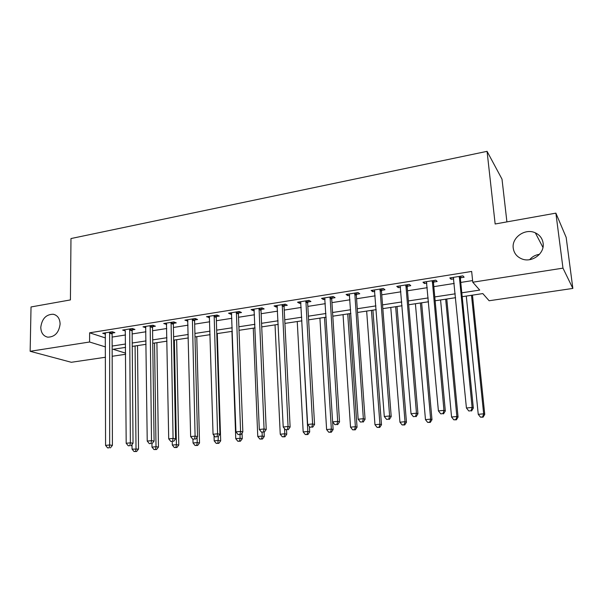 <?xml version="1.0" encoding="UTF-8"?>
<svg xmlns="http://www.w3.org/2000/svg" width="603" height="603" viewBox="0 0 603 603"><rect width="100%" height="100%" fill="white"/><g stroke="black" fill="none" stroke-linecap="round" stroke-linejoin="round"><path stroke-width="0.9" d="M60.104 324.045C58.951 332.622 54.835 337.002 47.743 337.175C43.295 336.105 40.974 332.803 40.778 327.278C41.984 318.655 46.152 314.306 53.298 314.246C57.617 315.346 59.885 318.61 60.104 324.045M543.115 243.152C544.893 253.659 531.59 263.262 521.61 258.808C516.779 256.72 513.997 253.162 513.243 248.157C511.532 237.492 525.266 227.889 535.336 232.848C539.783 234.974 542.376 238.411 543.115 243.152M529.675 259.667C532.23 256.659 535.494 254.881 539.474 254.323M506.912 221.896L502.005 179.144L487.066 151.338L70.973 238.554L70.423 299.917L31.032 306.957L30.15 351.285L89.583 342.007L105.487 346.929M487.066 151.338L495.153 223.992L555.883 213.138L566.164 237.371L572.85 288.422L489.131 300.754L482.807 293.586L462.192 296.691M125.628 354.285L112.173 356.267M105.495 357.247L71.312 362.282L30.15 351.285M461.8 292.817L479.717 290.088L472.775 282.219L471.659 271.44L89.621 332.811L105.48 337.951M112.12 337.077L125.507 334.974M132.147 333.934L145.926 331.778M152.574 330.73L166.76 328.507M173.415 327.467L188.023 325.175M194.679 324.135L209.723 321.776M216.379 320.736L231.876 318.301M238.532 317.261L254.496 314.758M261.144 313.718L277.599 311.14M284.247 310.1L301.199 307.44M307.839 306.399L325.311 303.663M331.944 302.623L349.959 299.797M356.577 298.756L375.149 295.847M381.759 294.814L400.912 291.814M407.5 290.782L427.256 287.684M433.828 286.651L454.21 283.455M460.76 282.43L472.609 280.576M460.571 277.772L464.114 277.207L462.893 275.85L449.808 277.938L451.089 279.272L453.757 278.85M433.67 282.038L437.137 281.488L435.788 280.169L422.989 282.212L424.406 283.508L426.841 283.124M407.372 286.214L410.764 285.671L409.286 284.39L396.774 286.387L398.312 287.654L400.535 287.299M381.661 290.292L384.97 289.764L383.38 288.52L371.147 290.473L372.797 291.701L374.81 291.377M356.509 294.287L359.75 293.774L358.039 292.561L346.077 294.468L347.841 295.658L349.657 295.372M331.906 298.191L335.072 297.686L333.255 296.51L321.55 298.372L323.419 299.54L325.047 299.276M307.824 302.013L310.929 301.523L309.007 300.369L297.558 302.201L299.525 303.332L300.965 303.098M284.254 305.751L287.299 305.269L285.279 304.153L274.064 305.94L276.129 307.04L277.395 306.844M261.182 309.414L264.159 308.94L262.049 307.854L251.074 309.603L253.222 310.681L254.323 310.507M238.592 313.002L241.501 312.535L239.301 311.48L228.552 313.191L230.798 314.238L231.725 314.088M216.462 316.515L219.319 316.062L217.027 315.03L206.497 316.711L209.603 317.6M194.784 319.952L197.58 319.507L195.214 318.505L184.895 320.155L187.925 321.037M173.543 323.321L176.28 322.891L173.837 321.912L163.73 323.525L166.692 324.414M152.725 326.63L155.408 326.2L152.891 325.251L142.986 326.834L145.881 327.715M132.313 329.864L134.951 329.449L132.358 328.522L122.65 330.075L125.477 330.949M112.309 333.044L114.887 332.63L112.233 331.733L102.714 333.248L105.48 334.13M555.883 213.138L562.976 268.139L572.85 288.422M89.621 332.811L89.583 342.007M472.775 282.219L562.976 268.139M112.143 346.062L125.56 344.019M132.223 343.009L146.039 340.906M152.702 339.888L166.925 337.725M173.596 336.708L188.242 334.477M194.912 333.459L210.002 331.16M216.673 330.143L232.215 327.776M238.886 326.766L254.903 324.324M261.566 323.306L278.066 320.796M284.729 319.778L301.741 317.193M308.397 316.176L325.921 313.507M332.57 312.497L350.644 309.746M357.278 308.736L375.91 305.894M382.536 304.884L401.756 301.96M408.367 300.95L428.183 297.935M434.778 296.932L455.227 293.819M125.582 347.396L113.1 349.28L125.62 353.147M455.604 297.686L435.132 300.769M428.529 301.764L408.691 304.749M402.065 305.751L382.83 308.646M376.197 309.648L357.541 312.46M350.901 313.454L332.803 316.183M326.148 317.186L308.6 319.831M301.937 320.834L284.91 323.396M278.247 324.399L261.725 326.894M255.054 327.896L239.022 330.308M232.343 331.318L216.786 333.663M210.108 334.665L195.003 336.941M188.324 337.944L173.664 340.16M166.986 341.162L152.747 343.303M146.077 344.313L132.253 346.393M450.938 277.757L451.089 279.272M424.271 282.008L424.406 283.508M398.191 286.161L398.312 287.654M372.684 290.224L372.797 291.701M347.743 294.204L347.841 295.658M323.329 298.093L323.419 299.54M299.442 301.899L299.525 303.332M276.061 305.623L276.129 307.04M253.17 309.271L253.222 310.681M230.745 312.844L230.798 314.238M208.789 316.341L208.826 317.721M187.269 319.771L187.299 321.143M166.187 323.133L166.209 324.489M145.519 326.427L145.534 327.768M129.713 328.944L130.361 442.828L126.185 443.265L125.273 330.987M105.397 333.158L105.397 334.137M459.328 276.415L472.111 407.424L466.428 408.012L453.343 277.372M461.054 276.144L460.406 278.865L473.325 408.095L472.111 407.424L471.064 410.756L468.795 410.982L471.064 410.756M471.554 411.012L473.325 408.095M466.428 408.012L468.795 410.982M466.285 296.073L478.247 414.344L483.659 413.801L484.744 414.404L472.473 295.146M482.649 416.944L480.485 417.155L483.086 417.178L482.649 416.944L483.659 413.801L471.501 295.289M480.485 417.155L478.247 414.344M484.744 414.404L483.086 417.178M432.306 280.727L443.959 410.341L438.404 410.914L426.442 281.661M434.152 280.433L433.504 283.124L445.315 410.982L443.959 410.341L442.971 413.628L440.748 413.854L442.971 413.628M443.514 413.877L445.315 410.982M438.404 410.914L440.748 413.854M405.879 284.933L416.462 413.191L411.035 413.748L400.158 285.845M407.854 284.624L407.206 287.284L417.947 413.809L416.462 413.191L415.527 416.432L413.356 416.65L415.527 416.432M416.123 416.673L417.947 413.809M411.035 413.748L413.356 416.65M380.048 289.048L389.598 415.972L384.299 416.522L374.448 289.945M382.136 288.716L381.488 291.355L391.211 416.575L389.598 415.972L388.709 419.175L386.591 419.394L388.709 419.175M389.365 419.409L391.211 416.575M384.299 416.522L386.591 419.394M440.574 299.947L451.564 417.027L456.855 416.492L458.069 417.072L446.778 299.013M455.898 419.598L453.78 419.809L456.381 419.824L455.898 419.598L456.855 416.492L445.67 299.178M453.78 419.809L451.564 417.027M458.069 417.072L456.381 419.824M415.407 303.739L425.469 419.643L430.64 419.123L431.982 419.688L421.633 302.804M429.735 422.19L427.663 422.394L430.271 422.409L429.735 422.19L430.64 419.123L420.397 302.985M427.663 422.394L425.469 419.643M431.982 419.688L430.271 422.409M390.774 307.447L399.947 422.213L405.005 421.701L406.46 422.243L397.015 306.512M404.146 424.731L402.118 424.934L404.726 424.942L404.146 424.731L405.005 421.701L395.658 306.716M402.118 424.934L399.947 422.213M406.46 422.243L404.726 424.942M354.783 293.081L363.345 418.693L358.167 419.228L349.31 293.947M356.984 292.726L356.335 295.334L365.079 419.273L363.345 418.693L362.509 421.851L360.443 422.062L362.509 421.851M363.21 422.077L365.079 419.273M358.167 419.228L360.443 422.062M366.662 311.08L374.968 424.716L379.92 424.218L381.488 424.746L372.91 310.146M379.106 427.21L377.124 427.406L379.739 427.414L379.106 427.21L379.92 424.218L371.44 310.364M377.124 427.406L374.968 424.716M381.488 424.746L379.739 427.414M330.075 297.015L337.68 421.354L332.622 421.874L324.716 297.867M332.381 296.646L331.725 299.231L339.534 421.912L337.68 421.354L336.896 424.474L334.876 424.678L336.896 424.474M337.642 424.693L339.534 421.912M332.622 421.874L334.876 424.678M305.894 300.867L312.595 423.947L307.643 424.467L300.648 301.704M308.299 300.482L307.643 303.038L314.555 424.489L312.595 423.947L311.857 427.037L309.874 427.233L311.857 427.037M312.64 427.241L314.555 424.489M307.643 424.467L309.874 427.233M282.227 304.643L288.061 426.494L283.214 426.992L277.094 305.457M284.729 304.244L284.073 306.769L290.126 427.014L288.061 426.494L287.367 429.54L285.43 429.735L287.367 429.54M288.196 429.743L290.126 427.014M283.214 426.992L285.43 429.735M259.064 308.329L264.061 428.982L259.32 429.472L254.036 309.135M261.657 307.922L261.001 310.424L266.224 429.479L264.061 428.982L263.405 431.989L261.514 432.185L263.405 431.989M264.272 432.185L266.224 429.479M259.32 429.472L261.514 432.185M236.376 311.947L240.574 431.409L235.939 431.891L231.454 312.731M239.059 311.517L238.404 313.997L242.836 431.899L240.574 431.409L239.964 434.386L238.11 434.575L239.964 434.386M240.868 434.575L242.836 431.899M235.939 431.891L238.11 434.575M343.047 314.638L350.531 427.173L355.378 426.69L357.044 427.188L349.303 313.696M354.602 429.645L352.665 429.833L355.273 429.841L354.602 429.645L355.378 426.69L347.727 313.937M352.665 429.833L350.531 427.173M357.044 427.188L355.273 429.841M319.914 318.128L326.607 429.577L331.349 429.102L333.12 429.585L332.645 421.912M330.617 432.019L328.725 432.208L331.333 432.215L330.617 432.019L331.349 429.102L324.497 317.434M328.725 432.208L326.607 429.577M333.12 429.585L331.333 432.215M297.249 321.542L303.181 431.929L307.824 431.462L309.693 431.936L309.407 426.645M307.138 434.348L305.284 434.537L307.892 434.537L307.138 434.348L307.824 431.462L301.741 320.864M305.284 434.537L303.181 431.929M309.693 431.936L307.892 434.537M275.036 324.881L280.244 434.235L284.789 433.776L286.757 434.228L286.538 429.909M284.141 436.632L282.325 436.813L284.933 436.806L284.141 436.632L284.789 433.776L284.541 428.635M282.325 436.813L280.244 434.235M286.757 434.228L284.933 436.806M253.275 328.168L257.767 436.489L262.23 436.044L264.28 436.482L264.091 432.2M261.619 438.863L259.833 439.044L262.441 439.037L261.619 438.863L262.23 436.044L262.071 432.306M259.833 439.044L257.767 436.489M264.28 436.482L262.441 439.037M214.163 315.49L217.593 433.791L213.055 434.266L209.347 316.258M216.929 315.045L216.273 317.502L219.944 434.258L217.593 433.791L217.02 436.73L215.203 436.919L217.02 436.73M217.962 436.911L219.944 434.258M213.055 434.266L215.203 436.919M231.936 331.379L235.758 438.705L240.122 438.268L242.263 438.69L242.044 432.977M239.549 441.057L237.801 441.23L240.409 441.223L239.549 441.057L240.122 438.268L239.994 434.665M237.801 441.23L235.758 438.705M242.263 438.69L240.409 441.223M192.402 318.957L195.093 436.127L190.654 436.587L187.684 319.711M195.244 318.52L194.596 320.932L197.535 436.572L195.093 436.127L194.558 439.029L192.787 439.21L194.558 439.029M195.538 439.203L197.535 436.572M190.654 436.587L192.787 439.21M214.02 435.456L214.186 440.868L218.467 440.439L220.683 440.846L217.291 333.587M217.924 443.197L216.213 443.371L218.814 443.356L217.924 443.197L218.339 436.414M216.213 443.371L214.186 440.868M220.683 440.846L218.814 443.356M171.086 322.356L173.069 438.404L168.712 438.856L166.458 323.087M173.981 321.972L173.355 324.293L175.586 438.841L173.069 438.404L172.571 441.275L170.83 441.456L172.571 441.275M173.581 441.449L175.586 438.841M168.712 438.856L170.83 441.456M192.952 439.24L193.043 442.994L197.234 442.572L199.525 442.971L196.774 336.678M196.729 445.3L195.048 445.466L197.648 445.459L196.729 445.3L197.234 442.572L197.098 437.152M195.048 445.466L193.043 442.994M199.525 442.971L197.648 445.459M150.192 325.68L151.496 440.642L147.23 441.087L145.662 326.404M153.139 325.349L152.529 327.587L154.097 441.064L151.496 440.642L151.029 443.476L149.325 443.657L151.029 443.476M152.077 443.642L154.097 441.064M147.23 441.087L149.325 443.657M172.247 441.584L172.315 445.074L176.423 444.66L178.79 445.044L176.649 339.708M175.948 447.366L174.305 447.524L176.898 447.509L175.948 447.366L176.423 444.66L174.365 340.054M174.305 447.524L172.315 445.074M178.79 445.044L176.898 447.509M132.713 328.65L132.125 330.821L133.037 443.235L130.361 442.828L129.931 445.64L128.266 445.805L129.931 445.64M131.009 445.79L133.037 443.235M126.185 443.265L128.266 445.805M151.941 443.657L151.986 447.117L156.019 446.71L158.461 447.079L156.901 342.685M155.582 449.386L153.969 449.544L156.554 449.529L155.582 449.386L156.019 446.71L154.541 343.039M153.969 449.544L151.986 447.117M158.461 447.079L156.554 449.529M109.64 332.147L109.663 444.976L105.57 445.398L105.284 332.841M112.686 331.884L112.113 333.987L112.407 445.368L109.663 444.976L109.264 447.75L107.628 447.916L109.264 447.75M110.364 447.901L112.407 445.368M105.57 445.398L107.628 447.916M132.019 444.517L132.057 449.122L138.517 449.077L137.522 345.602M135.6 451.368L134.017 451.519L136.602 451.504L135.6 451.368L136.014 448.722L135.095 345.964M134.017 451.519L132.057 449.122M138.517 449.077L136.602 451.504M459.245 276.702L460.488 278.051M459.169 277.516L460.406 278.865M432.215 281.006L433.587 282.317M432.132 281.812L433.504 283.124M405.796 285.211L407.289 286.493M405.713 286.01L407.206 287.284M379.965 289.327L381.578 290.571M379.875 290.118L381.488 291.355M354.7 293.352L356.426 294.558M354.609 294.136L356.335 295.334M329.992 297.287L331.823 298.462M329.894 298.063L331.725 299.231M305.811 301.138L307.741 302.276M305.713 301.907L307.643 303.038M282.144 304.907L284.171 306.015M282.046 305.668L284.073 306.769M258.981 308.593L261.099 309.678M258.875 309.347L261.001 310.424M236.293 312.211L238.509 313.259M236.195 312.949L238.404 313.997M214.08 315.746L216.379 316.771M213.975 316.485L216.273 317.502M192.319 319.213L194.701 320.208M192.214 319.937L194.596 320.932M171.003 322.605L173.46 323.577M170.898 323.329L173.355 324.293M150.109 325.929L152.642 326.879M150.004 326.645L152.529 327.587M129.637 329.193L132.238 330.112M129.524 329.901L132.125 330.821M109.558 332.389L112.226 333.286M109.444 333.09L112.113 333.987M535.336 232.848L542.949 247.434M53.298 314.246L55.355 314.939"/></g></svg>
